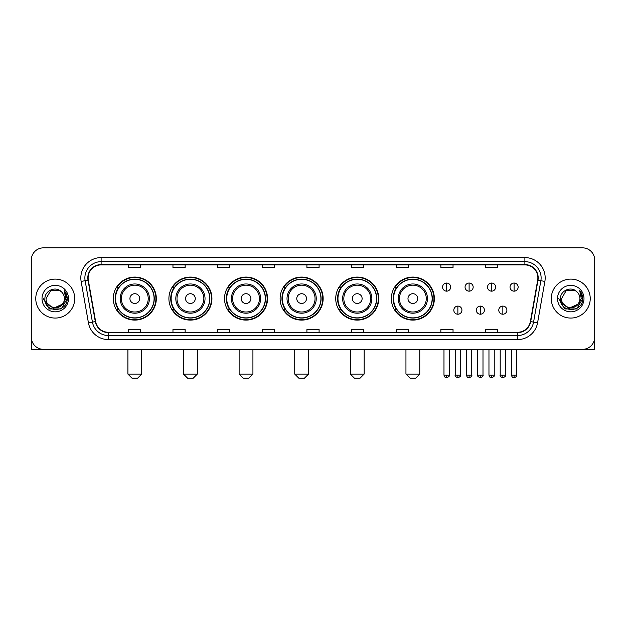 <?xml version="1.0" encoding="UTF-8"?>
<svg xmlns="http://www.w3.org/2000/svg" width="626" height="626" viewBox="0 0 626 626"><rect width="100%" height="100%" fill="white"/><g stroke="black" fill="none" stroke-linecap="round" stroke-linejoin="round"><path stroke-width="0.94" d="M391.344 298.594A21.511 21.511 0 0 0 412.855 320.105A21.511 21.511 0 0 0 434.366 298.594A21.511 21.511 0 0 0 412.855 277.075A21.511 21.511 0 0 0 391.344 298.594M335.732 298.594A21.511 21.511 0 0 0 357.243 320.105A21.511 21.511 0 0 0 378.753 298.594A21.511 21.511 0 0 0 357.243 277.075A21.511 21.511 0 0 0 335.732 298.594M280.119 298.594A21.511 21.511 0 0 0 301.638 320.105A21.511 21.511 0 0 0 323.149 298.594A21.511 21.511 0 0 0 301.638 277.075A21.511 21.511 0 0 0 280.119 298.594M224.515 298.594A21.511 21.511 0 0 0 246.026 320.105A21.511 21.511 0 0 0 267.537 298.594A21.511 21.511 0 0 0 246.026 277.075A21.511 21.511 0 0 0 224.515 298.594M168.903 298.594A21.511 21.511 0 0 0 190.414 320.105A21.511 21.511 0 0 0 211.932 298.594A21.511 21.511 0 0 0 190.414 277.075A21.511 21.511 0 0 0 168.903 298.594M113.29 298.594A21.511 21.511 0 0 0 134.809 320.105A21.511 21.511 0 0 0 156.32 298.594A21.511 21.511 0 0 0 134.809 277.075A21.511 21.511 0 0 0 113.29 298.594M118.455 309.549A19.688 19.688 0 0 1 118.455 287.631M174.059 309.549A19.688 19.688 0 0 1 174.059 287.631M229.672 309.549A19.688 19.688 0 0 1 229.672 287.631M285.284 309.549A19.688 19.688 0 0 1 285.284 287.631M340.888 309.549A19.688 19.688 0 0 1 340.888 287.631M396.501 309.549A19.688 19.688 0 0 1 396.501 287.631M31.3 260.033L31.3 337.148A12.176 12.176 0 0 0 43.476 349.331L582.524 349.331A12.176 12.176 0 0 0 594.7 337.148L594.7 260.033A12.176 12.176 0 0 0 582.524 247.849L43.476 247.849A12.176 12.176 0 0 0 31.3 260.033L31.3 337.148M35.768 298.594A19.484 19.484 0 0 0 55.252 318.071A19.484 19.484 0 0 0 74.729 298.594A19.484 19.484 0 0 0 55.252 279.11A19.484 19.484 0 0 0 35.768 298.594A19.484 19.484 0 0 0 55.252 318.071A19.484 19.484 0 0 0 74.729 298.594A19.484 19.484 0 0 0 55.252 279.11A19.484 19.484 0 0 0 35.768 298.594M551.271 298.594A19.484 19.484 0 0 0 570.748 318.071A19.484 19.484 0 0 0 590.232 298.594A19.484 19.484 0 0 0 570.748 279.11A19.484 19.484 0 0 0 551.271 298.594A19.484 19.484 0 0 0 570.748 318.071A19.484 19.484 0 0 0 590.232 298.594A19.484 19.484 0 0 0 570.748 279.11A19.484 19.484 0 0 0 551.271 298.594M88.125 277.889A12.99 12.99 0 0 1 101.115 264.9L524.885 264.9A12.99 12.99 0 0 1 537.679 280.143L530.378 321.545A12.99 12.99 0 0 1 517.585 332.281L108.415 332.281A12.99 12.99 0 0 1 95.621 321.545L88.321 280.143A12.99 12.99 0 0 1 88.125 277.889M87.804 277.889A13.31 13.31 0 0 0 88.008 280.198L95.308 321.6A13.31 13.31 0 0 0 108.415 332.602L517.585 332.602A13.31 13.31 0 0 0 530.692 321.6L537.992 280.198A13.31 13.31 0 0 0 524.885 264.579L101.115 264.579A13.31 13.31 0 0 0 87.804 277.889M81.13 281.41A20.298 20.298 0 0 1 101.115 257.591L524.885 257.591A20.298 20.298 0 0 1 544.87 281.41L537.57 322.813A20.298 20.298 0 0 1 517.585 339.589L108.415 339.589A20.298 20.298 0 0 1 88.43 322.813L81.13 281.41L85.128 280.706A16.237 16.237 0 0 1 101.115 261.652L524.885 261.652A16.237 16.237 0 0 1 540.872 280.706L533.571 322.108A16.237 16.237 0 0 1 517.585 335.528L108.415 335.528A16.237 16.237 0 0 1 92.429 322.108L85.128 280.706A16.237 16.237 0 0 1 84.878 277.889M582.524 247.849L43.476 247.849M43.476 349.331L582.524 349.331M594.7 337.148L594.7 260.033M530.692 321.6L533.571 322.108L540.872 280.706L544.87 281.41M306.912 264.9L306.912 267.646L319.088 267.646L319.088 264.9M262.263 264.9L262.263 267.646L274.438 267.646L274.438 264.9M217.613 264.9L217.613 267.646L229.789 267.646L229.789 264.9M172.964 264.9L172.964 267.646L185.139 267.646L185.139 264.9M128.314 264.9L128.314 267.646L140.49 267.646L140.49 264.9M351.562 264.9L351.562 267.646L363.737 267.646L363.737 264.9M396.211 264.9L396.211 267.646L408.387 267.646L408.387 264.9M440.86 264.9L440.86 267.646L453.036 267.646L453.036 264.9M485.51 264.9L485.51 267.646L497.686 267.646L497.686 264.9M319.088 332.281L319.088 329.534L306.912 329.534L306.912 332.281M274.438 332.281L274.438 329.534L262.263 329.534L262.263 332.281M229.789 332.281L229.789 329.534L217.613 329.534L217.613 332.281M185.139 332.281L185.139 329.534L172.964 329.534L172.964 332.281M140.49 332.281L140.49 329.534L128.314 329.534L128.314 332.281M363.737 332.281L363.737 329.534L351.562 329.534L351.562 332.281M408.387 332.281L408.387 329.534L396.211 329.534L396.211 332.281M453.036 332.281L453.036 329.534L440.86 329.534L440.86 332.281M497.686 332.281L497.686 329.534L485.51 329.534L485.51 332.281M62.279 304.486C57.412 311.067 45.596 306.857 46.074 298.594C45.51 310.426 64.987 310.426 64.423 298.594C64.987 310.426 45.51 310.426 46.074 298.594L50.659 290.644L59.838 290.644L61.262 291.661C55.628 285.761 44.79 290.62 44.892 298.594C43.859 312.75 66.818 313.125 67.193 299.275L67.209 298.594C67.178 295.582 66.176 292.937 64.212 290.66L65.793 298.594L62.279 304.486A9.171 9.171 0 0 0 64.423 298.594C64.987 310.426 45.51 310.426 46.074 298.594L50.659 290.644M64.423 298.594A9.171 9.171 0 0 0 61.262 291.661M62.866 303.993L53.296 308.336L45.174 301.568M42.012 298.594A13.232 13.232 0 0 0 55.252 311.826A13.232 13.232 0 0 0 68.484 298.594A13.232 13.232 0 0 0 55.252 285.354A13.232 13.232 0 0 0 42.012 298.594M64.212 290.66L67.209 298.938L66.653 294.963L67.209 298.938L66.653 294.963L67.209 298.938L64.298 290.761L67.209 298.938L64.298 290.761L67.209 298.594L61.231 308.954L49.266 308.954L43.288 298.594M64.298 290.761L67.209 298.946M31.707 340.27L31.707 349.331L78.79 349.331M137.65 378.151L131.969 378.151L127.907 374.09L141.711 374.09L137.65 378.151M139.676 298.594A4.867 4.867 0 0 0 134.809 293.719A4.867 4.867 0 0 0 129.934 298.594A4.867 4.867 0 0 0 134.809 303.461A4.867 4.867 0 0 0 139.676 298.594M149.418 298.594A14.609 14.609 0 0 0 134.809 283.977A14.609 14.609 0 0 0 120.192 298.594A14.609 14.609 0 0 0 134.809 313.203A14.609 14.609 0 0 0 149.418 298.594A14.609 14.609 0 0 1 134.809 313.203A14.609 14.609 0 0 1 120.192 298.594M154.09 298.594A19.281 19.281 0 0 0 134.809 279.313A19.281 19.281 0 0 0 115.528 298.594A19.281 19.281 0 0 0 134.809 317.867A19.281 19.281 0 0 0 154.09 298.594M155.913 298.594A21.104 21.104 0 0 1 116.765 309.549L118.721 309.549A19.461 19.461 0 0 0 147.681 313.18A19.461 19.461 0 0 0 147.681 284.001A19.461 19.461 0 0 0 118.721 287.631L116.765 287.631A21.104 21.104 0 0 1 155.913 298.594M193.254 378.151L187.573 378.151L183.512 374.09L197.315 374.09L193.254 378.151M195.289 298.594A4.867 4.867 0 0 0 190.414 293.719A4.867 4.867 0 0 0 185.546 298.594A4.867 4.867 0 0 0 190.414 303.461A4.867 4.867 0 0 0 195.289 298.594M205.031 298.594A14.609 14.609 0 0 0 190.414 283.977A14.609 14.609 0 0 0 175.804 298.594A14.609 14.609 0 0 0 190.414 313.203A14.609 14.609 0 0 0 205.031 298.594A14.609 14.609 0 0 1 190.414 313.203A14.609 14.609 0 0 1 175.804 298.594M209.694 298.594A19.281 19.281 0 0 0 190.414 279.313A19.281 19.281 0 0 0 171.133 298.594A19.281 19.281 0 0 0 190.414 317.867A19.281 19.281 0 0 0 209.694 298.594M211.525 298.594A21.104 21.104 0 0 1 172.377 309.549L174.333 309.549A19.461 19.461 0 0 0 203.293 313.18A19.461 19.461 0 0 0 203.293 284.001A19.461 19.461 0 0 0 174.333 287.631L172.377 287.631A21.104 21.104 0 0 1 211.525 298.594M248.866 378.151L243.185 378.151L239.124 374.09L252.927 374.09L248.866 378.151M250.893 298.594A4.867 4.867 0 0 0 246.026 293.719A4.867 4.867 0 0 0 241.151 298.594A4.867 4.867 0 0 0 246.026 303.461A4.867 4.867 0 0 0 250.893 298.594M260.635 298.594A14.609 14.609 0 0 0 246.026 283.977A14.609 14.609 0 0 0 231.409 298.594A14.609 14.609 0 0 0 246.026 313.203A14.609 14.609 0 0 0 260.635 298.594A14.609 14.609 0 0 1 246.026 313.203A14.609 14.609 0 0 1 231.409 298.594M265.307 298.594A19.281 19.281 0 0 0 246.026 279.313A19.281 19.281 0 0 0 226.745 298.594A19.281 19.281 0 0 0 246.026 317.867A19.281 19.281 0 0 0 265.307 298.594M267.13 298.594A21.104 21.104 0 0 1 227.989 309.549L229.945 309.549A19.461 19.461 0 0 0 258.898 313.18A19.461 19.461 0 0 0 258.898 284.001A19.461 19.461 0 0 0 229.945 287.631L227.989 287.631A21.104 21.104 0 0 1 267.13 298.594M304.479 378.151L298.79 378.151L294.736 374.09L308.532 374.09L304.479 378.151M306.505 298.594A4.867 4.867 0 0 0 301.638 293.719A4.867 4.867 0 0 0 296.763 298.594A4.867 4.867 0 0 0 301.638 303.461A4.867 4.867 0 0 0 306.505 298.594M316.247 298.594A14.609 14.609 0 0 0 301.638 283.977A14.609 14.609 0 0 0 287.021 298.594A14.609 14.609 0 0 0 301.638 313.203A14.609 14.609 0 0 0 316.247 298.594A14.609 14.609 0 0 1 301.638 313.203A14.609 14.609 0 0 1 287.021 298.594M320.919 298.594A19.281 19.281 0 0 0 301.638 279.313A19.281 19.281 0 0 0 282.357 298.594A19.281 19.281 0 0 0 301.638 317.867A19.281 19.281 0 0 0 320.919 298.594M322.742 298.594A21.104 21.104 0 0 1 283.594 309.549L285.55 309.549A19.461 19.461 0 0 0 314.51 313.18A19.461 19.461 0 0 0 314.51 284.001A19.461 19.461 0 0 0 285.55 287.631L283.594 287.631A21.104 21.104 0 0 1 322.742 298.594M360.083 378.151L354.402 378.151L350.341 374.09L364.144 374.09L360.083 378.151M362.118 298.594A4.867 4.867 0 0 0 357.243 293.719A4.867 4.867 0 0 0 352.375 298.594A4.867 4.867 0 0 0 357.243 303.461A4.867 4.867 0 0 0 362.118 298.594M371.86 298.594A14.609 14.609 0 0 0 357.243 283.977A14.609 14.609 0 0 0 342.633 298.594A14.609 14.609 0 0 0 357.243 313.203A14.609 14.609 0 0 0 371.86 298.594A14.609 14.609 0 0 1 357.243 313.203A14.609 14.609 0 0 1 342.633 298.594M376.523 298.594A19.281 19.281 0 0 0 357.243 279.313A19.281 19.281 0 0 0 337.962 298.594A19.281 19.281 0 0 0 357.243 317.867A19.281 19.281 0 0 0 376.523 298.594M378.354 298.594A21.104 21.104 0 0 1 339.206 309.549L341.162 309.549A19.461 19.461 0 0 0 370.123 313.18A19.461 19.461 0 0 0 370.123 284.001A19.461 19.461 0 0 0 341.162 287.631L339.206 287.631A21.104 21.104 0 0 1 378.354 298.594M415.695 378.151L410.014 378.151L405.953 374.09L419.756 374.09L415.695 378.151M417.722 298.594A4.867 4.867 0 0 0 412.855 293.719A4.867 4.867 0 0 0 407.98 298.594A4.867 4.867 0 0 0 412.855 303.461A4.867 4.867 0 0 0 417.722 298.594M427.464 298.594A14.609 14.609 0 0 0 412.855 283.977A14.609 14.609 0 0 0 398.238 298.594A14.609 14.609 0 0 0 412.855 313.203A14.609 14.609 0 0 0 427.464 298.594A14.609 14.609 0 0 1 412.855 313.203A14.609 14.609 0 0 1 398.238 298.594M432.136 298.594A19.281 19.281 0 0 0 412.855 279.313A19.281 19.281 0 0 0 393.574 298.594A19.281 19.281 0 0 0 412.855 317.867A19.281 19.281 0 0 0 432.136 298.594M433.959 298.594A21.104 21.104 0 0 1 394.818 309.549L396.767 309.549A19.461 19.461 0 0 0 425.727 313.18A19.461 19.461 0 0 0 425.727 284.001A19.461 19.461 0 0 0 396.767 287.631L394.818 287.631A21.104 21.104 0 0 1 433.959 298.594M446.628 283.046A4.061 4.061 0 0 0 442.566 287.099A4.061 4.061 0 0 0 446.628 291.16A4.061 4.061 0 0 0 450.681 287.099A4.061 4.061 0 0 0 446.628 283.046L446.628 291.16A4.061 4.061 0 0 0 450.681 287.099A4.061 4.061 0 0 0 446.628 283.046M469.109 283.046A4.061 4.061 0 0 0 465.055 287.099A4.061 4.061 0 0 0 469.109 291.16A4.061 4.061 0 0 0 473.17 287.099A4.061 4.061 0 0 0 469.109 283.046L469.109 291.16A4.061 4.061 0 0 0 473.17 287.099A4.061 4.061 0 0 0 469.109 283.046M491.598 283.046A4.061 4.061 0 0 0 487.537 287.099A4.061 4.061 0 0 0 491.598 291.16A4.061 4.061 0 0 0 495.659 287.099A4.061 4.061 0 0 0 491.598 283.046L491.598 291.16A4.061 4.061 0 0 0 495.659 287.099A4.061 4.061 0 0 0 491.598 283.046M514.087 283.046A4.061 4.061 0 0 0 510.026 287.099A4.061 4.061 0 0 0 514.087 291.16A4.061 4.061 0 0 0 518.148 287.099A4.061 4.061 0 0 0 514.087 283.046L514.087 291.16A4.061 4.061 0 0 0 518.148 287.099A4.061 4.061 0 0 0 514.087 283.046M457.872 306.098A4.061 4.061 0 0 0 453.811 310.16A4.061 4.061 0 0 0 457.872 314.221A4.061 4.061 0 0 0 461.925 310.16A4.061 4.061 0 0 0 457.872 306.098L457.872 314.221A4.061 4.061 0 0 0 461.925 310.16A4.061 4.061 0 0 0 457.872 306.098M480.353 306.098A4.061 4.061 0 0 0 476.3 310.16A4.061 4.061 0 0 0 480.353 314.221A4.061 4.061 0 0 0 484.414 310.16A4.061 4.061 0 0 0 480.353 306.098L480.353 314.221A4.061 4.061 0 0 0 484.414 310.16A4.061 4.061 0 0 0 480.353 306.098M502.842 306.098A4.061 4.061 0 0 0 498.781 310.16A4.061 4.061 0 0 0 502.842 314.221A4.061 4.061 0 0 0 506.903 310.16A4.061 4.061 0 0 0 502.842 306.098L502.842 314.221A4.061 4.061 0 0 0 506.903 310.16A4.061 4.061 0 0 0 502.842 306.098M594.293 340.27L594.293 349.331L547.21 349.331M579.926 298.594C580.49 310.426 561.013 310.426 561.577 298.594L566.162 290.644L575.341 290.644L576.757 291.661C571.131 285.761 560.293 290.62 560.395 298.594C559.362 312.75 582.321 313.125 582.696 299.275L582.712 298.594C582.681 295.582 581.679 292.937 579.715 290.66L581.296 298.594L577.782 304.486A9.171 9.171 0 0 0 579.926 298.594C580.49 310.426 561.013 310.426 561.577 298.594C561.013 310.426 580.49 310.426 579.926 298.594A9.171 9.171 0 0 0 576.757 291.661M577.782 304.486C572.915 311.067 561.099 306.857 561.577 298.594M578.369 303.993L568.799 308.336L560.677 301.568M557.516 298.594A13.232 13.232 0 0 0 570.748 311.826A13.232 13.232 0 0 0 583.988 298.594A13.232 13.232 0 0 0 570.748 285.354A13.232 13.232 0 0 0 557.516 298.594M579.715 290.66L582.712 298.938L582.157 294.963L582.712 298.938L582.157 294.963L582.712 298.938L579.801 290.761L582.712 298.938L579.801 290.761L582.712 298.594L576.734 308.954L564.769 308.954L558.791 298.594M579.801 290.761L582.712 298.946M524.885 257.591L524.885 264.579M85.128 280.706L88.008 280.198M108.415 339.589L108.415 332.602M517.585 332.602L517.585 339.589M88.43 322.813L95.308 321.6M537.992 280.198L540.872 280.706M101.115 257.591L101.115 264.579M533.571 322.108L537.57 322.813M148.229 298.594A13.428 13.428 0 0 0 134.809 285.166A13.428 13.428 0 0 0 121.381 298.594A13.428 13.428 0 0 0 134.809 312.014A13.428 13.428 0 0 0 148.229 298.594M203.841 298.594A13.428 13.428 0 0 0 190.414 285.166A13.428 13.428 0 0 0 176.994 298.594A13.428 13.428 0 0 0 190.414 312.014A13.428 13.428 0 0 0 203.841 298.594M259.446 298.594A13.428 13.428 0 0 0 246.026 285.166A13.428 13.428 0 0 0 232.598 298.594A13.428 13.428 0 0 0 246.026 312.014A13.428 13.428 0 0 0 259.446 298.594M315.058 298.594A13.428 13.428 0 0 0 301.638 285.166A13.428 13.428 0 0 0 288.21 298.594A13.428 13.428 0 0 0 301.638 312.014A13.428 13.428 0 0 0 315.058 298.594M370.67 298.594A13.428 13.428 0 0 0 357.243 285.166A13.428 13.428 0 0 0 343.823 298.594A13.428 13.428 0 0 0 357.243 312.014A13.428 13.428 0 0 0 370.67 298.594M426.275 298.594A13.428 13.428 0 0 0 412.855 285.166A13.428 13.428 0 0 0 399.427 298.594A13.428 13.428 0 0 0 412.855 312.014A13.428 13.428 0 0 0 426.275 298.594M446.628 375.107L443.983 375.107C444.444 376.985 445.329 377.861 446.628 377.744L446.628 375.107L449.265 375.107L449.265 349.331M469.109 375.107L466.472 375.107C466.933 376.985 467.818 377.861 469.109 377.744L469.109 375.107L471.754 375.107L471.754 349.331M491.598 375.107L488.961 375.107C489.422 376.985 490.299 377.861 491.598 377.744L491.598 375.107L494.235 375.107L494.235 349.331M514.087 375.107L511.45 375.107C511.912 376.985 512.788 377.861 514.087 377.744L514.087 375.107L516.724 375.107L516.724 349.331M457.872 375.107L455.227 375.107C454.695 375.944 455.572 376.829 457.872 377.744L457.872 375.107L460.509 375.107L460.509 349.331M480.353 375.107L477.716 375.107C477.184 375.944 478.061 376.829 480.353 377.744L480.353 375.107L482.99 375.107L482.99 349.331M502.842 375.107L500.205 375.107C499.673 375.944 500.55 376.829 502.842 377.744L502.842 375.107L505.479 375.107L505.479 349.331M141.711 349.331L141.711 374.09M127.907 349.331L127.907 374.09M197.315 349.331L197.315 374.09M183.512 349.331L183.512 374.09M252.927 349.331L252.927 374.09M239.124 349.331L239.124 374.09M308.532 349.331L308.532 374.09M294.736 349.331L294.736 374.09M364.144 349.331L364.144 374.09M350.341 349.331L350.341 374.09M419.756 349.331L419.756 374.09M405.953 349.331L405.953 374.09M443.983 375.107L443.983 349.331M449.265 375.107C449.797 375.944 448.92 376.829 446.628 377.744M466.472 375.107L466.472 349.331M471.754 375.107C472.286 375.944 471.409 376.829 469.109 377.744M488.961 375.107L488.961 349.331M494.235 375.107C494.775 375.944 493.891 376.829 491.598 377.744M511.45 375.107L511.45 349.331M516.724 375.107C517.264 375.944 516.38 376.829 514.087 377.744M455.227 375.107L455.227 349.331M460.509 375.107C461.041 375.944 460.165 376.829 457.872 377.744M477.716 375.107L477.716 349.331M482.99 375.107C483.53 375.944 482.654 376.829 480.353 377.744M500.205 375.107L500.205 349.331M505.479 375.107C506.019 375.944 505.135 376.829 502.842 377.744"/></g></svg>

